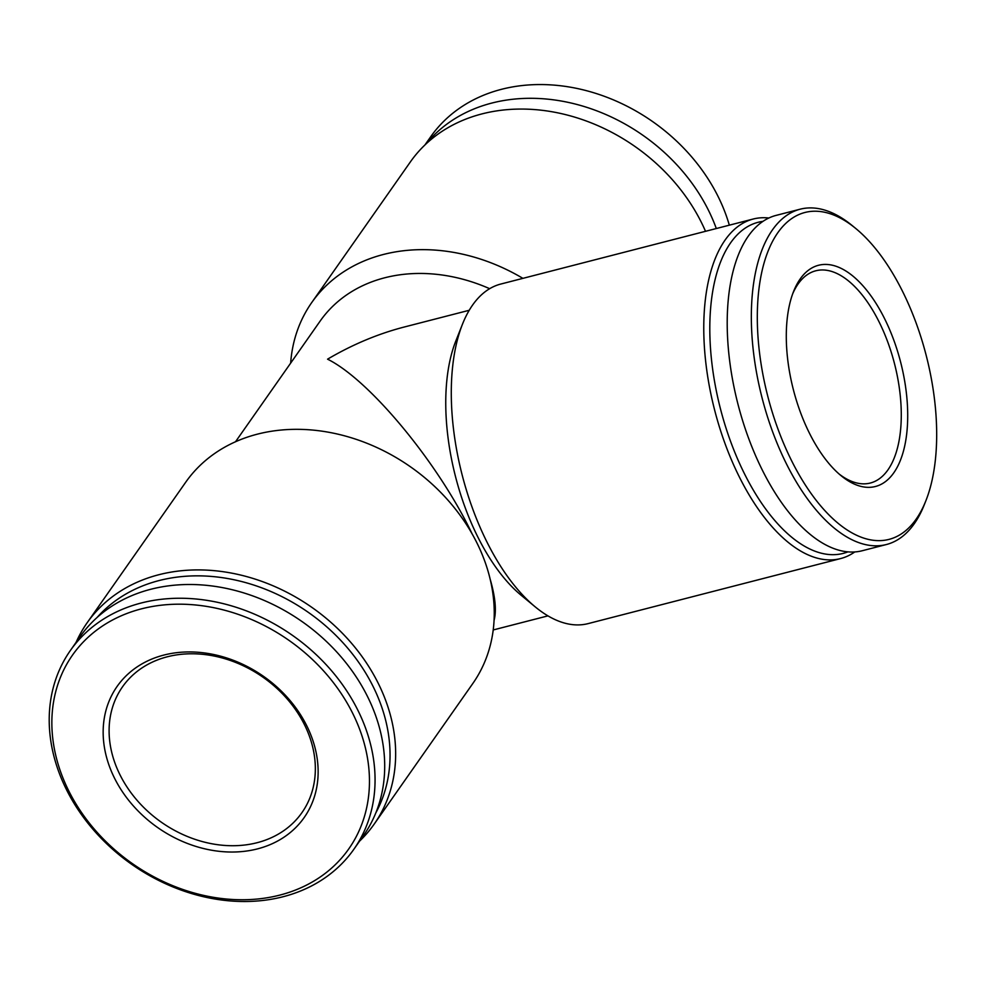 <?xml version="1.0" encoding="UTF-8"?>
<svg xmlns="http://www.w3.org/2000/svg" width="986" height="986" viewBox="0 0 986 986"><rect width="100%" height="100%" fill="white"/><g stroke="black" fill="none" stroke-linecap="round" stroke-linejoin="round"><path stroke-width="1.48" d="M489.66 288.688A157.785 127.49 -145 0 0 320.167 321.054L235.531 441.728M469.225 310.282L404.05 327.069C377.86 333.872 352.359 344.582 327.562 359.175C369.627 379.906 438.499 463.21 472.282 534.202M494.035 620.465C496.673 610.728 495.317 596.727 489.956 578.449M729.332 225.178A173.117 139.889 -145 0 0 592.204 92.29A173.117 139.889 -145 0 0 430.672 136.795L424.954 144.93M716.304 228.53A173.117 139.889 -145 0 0 581.814 105.822A173.117 139.889 -145 0 0 426.075 143.87M705.52 231.303A175.311 141.664 -145 0 0 563.018 114.006A175.311 141.664 -145 0 0 410.349 161.951L311.749 302.529A175.311 141.664 -145 0 0 290.648 363.144M522.9 278.348A175.311 141.664 -145 0 0 311.749 302.529M359.57 841.132A175.311 141.664 -145 0 0 374.187 824.111L472.787 683.544A175.311 141.664 -145 0 0 410.595 466.896A175.311 141.664 -145 0 0 185.725 482.203L87.138 622.782A175.311 141.664 -145 0 0 76.107 642.317M374.187 824.111A175.311 141.664 -145 0 0 312.007 607.475A175.311 141.664 -145 0 0 87.138 622.782M375.777 812.982A170.923 138.114 -145 0 0 308.482 612.479A170.923 138.114 -145 0 0 97.059 617.495M353.863 849.279L363.501 835.536A173.117 139.889 -145 0 0 302.086 621.599A173.117 139.889 -145 0 0 80.026 636.722L70.4 650.464A173.117 139.889 -145 0 0 65.495 787.641A173.117 139.889 -145 0 0 206.863 897.47A173.117 139.889 -145 0 0 353.863 849.279A173.117 139.889 -145 0 0 292.448 635.341A173.117 139.889 -145 0 0 70.4 650.464M67.726 788.8A168.742 136.351 -145 0 0 342.031 857.549A168.742 136.351 -145 0 0 222.17 609.607A168.742 136.351 -145 0 0 67.726 788.8M307.385 727.064A114.216 92.29 35 0 1 257.494 848.884A114.216 92.29 35 0 1 113.908 776.906A114.216 92.29 35 0 1 163.799 655.086A114.216 92.29 35 0 1 307.385 727.064M768.784 218.005A175.311 84.993 75.6 0 0 753.144 219.04L500.728 284.067A175.311 84.993 75.6 0 0 462.434 324.283L455.791 341.057A157.785 76.489 75.6 0 0 476.238 533.759A157.785 76.489 75.6 0 0 521.311 595.396L535.238 606.883A175.311 84.993 75.6 0 0 588.186 623.596L840.614 558.569A175.311 84.993 75.6 0 0 854.8 551.926M462.434 324.283A175.311 84.993 75.6 0 0 485.161 538.381A175.311 84.993 75.6 0 0 535.238 606.883M753.144 219.04A175.311 84.993 75.6 0 0 737.577 473.366A175.311 84.993 75.6 0 0 840.614 558.569M762.831 221.382A170.923 82.873 75.6 0 0 742.766 470.297A170.923 82.873 75.6 0 0 847.96 551.84M855.873 228.579L852.385 225.72A173.117 83.933 75.6 0 0 800.102 209.205L775.97 215.429A173.117 83.933 75.6 0 0 760.588 466.563A173.117 83.933 75.6 0 0 862.343 550.718L886.463 544.506A173.117 83.933 75.6 0 0 924.276 504.783L925.94 500.592A168.742 81.801 75.6 0 0 855.873 228.579A168.742 81.801 75.6 0 0 764.175 262.621A168.742 81.801 75.6 0 0 789.909 457.282A168.742 81.801 75.6 0 0 925.94 500.592M800.102 209.205A173.117 83.933 75.6 0 0 784.72 460.351A173.117 83.933 75.6 0 0 886.463 544.506M808.36 430.993A114.216 55.376 75.6 0 0 840.984 475.609A114.216 55.376 75.6 0 0 906.097 438.388A114.216 55.376 75.6 0 0 868.555 292.62A114.216 55.376 75.6 0 0 793.557 291.499A114.216 55.376 75.6 0 0 808.36 430.993M119.417 773.653A109.569 88.53 -145 0 0 208.884 843.166A109.569 88.53 -145 0 0 301.926 812.661A109.569 88.53 -145 0 0 263.052 677.259A109.569 88.53 -145 0 0 122.51 686.823A109.569 88.53 -145 0 0 119.417 773.653M839.123 474.032A109.569 53.121 75.6 0 0 870.391 483.017A109.569 53.121 75.6 0 0 894.499 363.661A109.569 53.121 75.6 0 0 815.718 270.805A109.569 53.121 75.6 0 0 792.695 293.779M493.185 629.968L547.945 615.868"/></g></svg>
